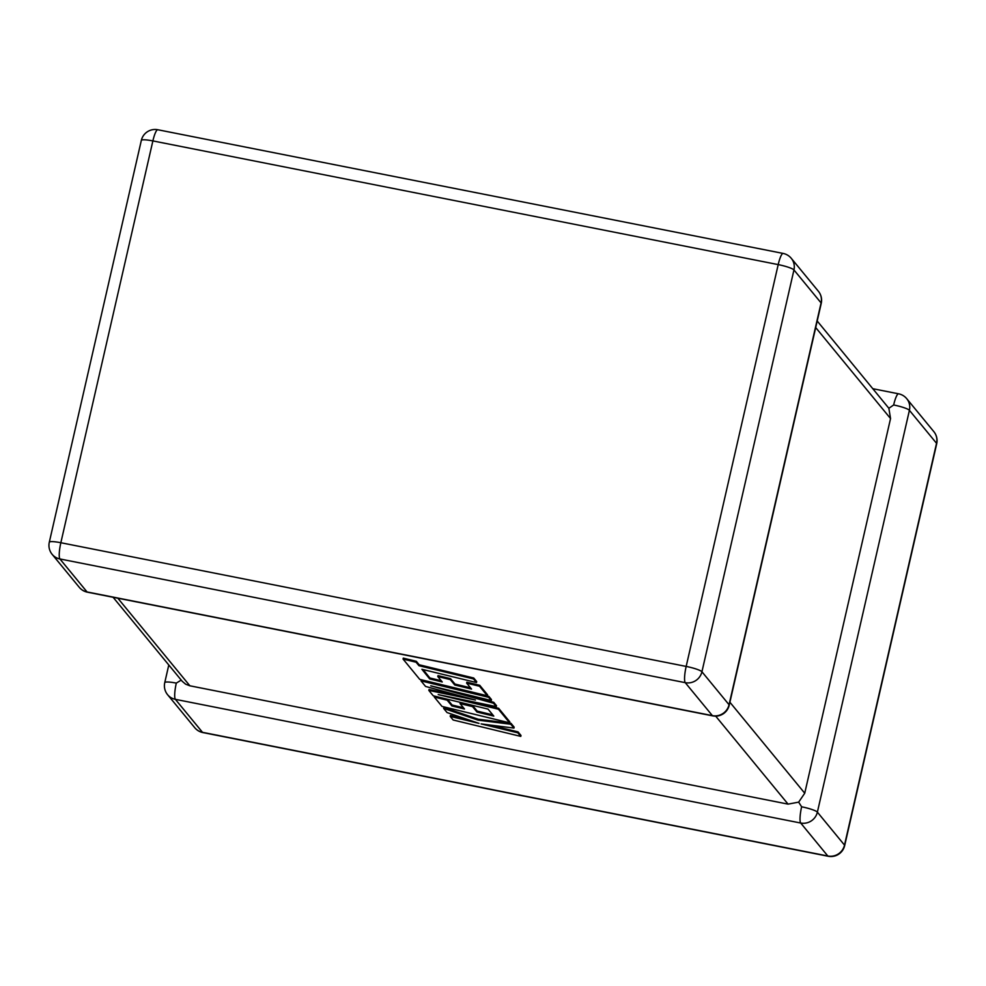 <?xml version="1.0" encoding="UTF-8"?>
<svg xmlns="http://www.w3.org/2000/svg" width="986" height="986" viewBox="0 0 986 986"><rect width="100%" height="100%" fill="white"/><g stroke="black" fill="none" stroke-linecap="round" stroke-linejoin="round"><path stroke-width="1.48" d="M176.309 683.113A14.087 2.145 12.9 0 0 164.761 682.62A14.087 14.087 0 0 0 167.608 694.723A14.087 13.668 -39.4 0 0 175.385 699.345L202.5 732.327L827.821 856.008L800.706 823.027L175.385 699.345A14.087 2.687 -78.8 0 1 176.309 683.113L181.288 680.044M117.839 598.206L189.879 685.8L185.602 684.173L182.188 681.277L113.094 597.269M801.63 806.794A14.087 2.145 12.9 0 1 817.382 812.144L844.509 845.113L936.54 443.293L909.412 410.324L817.382 812.144A14.087 13.668 -39.4 0 1 800.706 823.027A14.087 2.687 101.2 0 1 801.63 806.794L798.66 802.148L788.06 804.12L715.7 716.144M872.906 388.73L898.579 393.808A14.087 2.687 -78.8 0 0 893.661 404.975L888.867 408.29L890.543 418.557L804.736 793.225L798.66 802.148M189.879 685.8L788.06 804.12M817.209 321.017L888.867 408.29M429.662 678.898L421.909 669.297L476.485 682.546L473.526 678.947L418.951 665.698L416.104 662.235L403.052 659.067L419.74 679.366L487.367 695.783L479.516 686.231L466.649 683.113L471.555 689.066L454.743 684.999L450.282 679.564L437.784 676.532L442.246 681.967L429.662 678.898L429.884 677.974L423.105 669.593M476.485 682.546L476.706 681.622L473.736 678.011L419.161 664.761L416.326 661.298L403.262 658.13L403.052 659.067M473.526 678.947L473.736 678.011M418.951 665.698L419.161 664.761M416.104 662.235L416.326 661.298M487.367 695.783L487.589 694.847L479.726 685.295L466.871 682.189L466.649 683.113M479.516 686.231L479.726 685.295M470.544 687.834L454.965 684.062L450.503 678.639L438.006 675.607L437.784 676.532M454.743 684.999L454.965 684.062M450.282 679.564L450.503 678.639M441.235 680.734L429.884 677.974M428.836 690.422L433.261 695.808L488.033 709.107L493.801 716.107L476.99 712.04L472.528 706.617L460.031 703.585L464.492 709.008L451.908 705.951L447.176 700.183L434.308 697.065L441.987 706.407L509.626 722.837L498.423 709.217L438.215 694.6L496.278 706.617L493.505 703.24L430.771 685.837L491.262 700.516L488.625 697.312L420.997 680.882L425.558 686.429L475.425 700.048L428.836 690.422L429.058 689.497L460.733 696.03M420.997 680.882L421.207 679.958L488.834 696.375L491.484 699.592L491.262 700.516M492.778 714.887L477.212 711.103L472.738 705.68L460.24 702.648L460.031 703.585M476.99 712.04L477.212 711.103M472.528 706.617L472.738 705.68M463.482 707.775L452.118 705.015L447.385 699.259L434.518 696.141L434.308 697.065M451.908 705.951L452.118 705.015M447.176 700.183L447.385 699.259M509.626 722.837L509.836 721.9L498.633 708.281L465.675 700.282M498.423 709.217L498.633 708.281M496.278 706.617L496.488 705.68L493.715 702.303L459.328 692.764M493.505 703.24L493.715 702.303M488.625 697.312L488.834 696.375M520.781 736.406L517.835 732.82L481.106 723.909L513.94 728.087L510.785 724.242L478.025 720.15L443.626 708.404L447.052 712.558L479.036 723.391L450.195 716.391L453.153 719.99L520.781 736.406L521.002 735.482L518.044 731.883L489.66 724.993M517.835 732.82L518.044 731.883M513.94 728.087L514.162 727.163L510.995 723.317L478.235 719.213L443.836 707.467L443.626 708.404M510.785 724.242L510.995 723.317M478.025 720.15L478.235 719.213M468.757 719.916L450.405 715.454L450.195 716.391M890.543 418.557L815.705 327.562M729.899 702.229L804.736 793.225M821.079 302.912L793.952 269.942L701.933 671.762L729.048 704.731L821.079 302.912A14.087 13.668 -39.4 0 0 818.392 291.277A14.087 14.087 0 0 1 821.239 303.38A14.087 2.145 -167.1 0 0 821.079 302.912M712.373 715.626L685.245 682.657L59.924 558.963L87.051 591.945L712.373 715.626A14.087 2.687 101.2 0 0 712.742 715.873A14.087 14.087 0 0 0 729.221 705.2A14.087 2.145 -167.1 0 0 729.048 704.731A14.087 13.668 -39.4 0 1 712.373 715.626M141.331 140.419A14.087 2.145 -167.1 0 1 152.879 140.912L60.849 542.731L686.17 666.425L778.2 264.605L152.879 140.912A14.087 2.687 -78.8 0 1 157.797 129.745A14.087 14.087 0 0 0 141.331 140.419L49.3 542.238A14.087 14.087 0 0 0 52.147 554.342A14.087 13.668 -39.4 0 0 59.924 558.963A14.087 2.687 101.2 0 1 60.849 542.731A14.087 2.145 -167.1 0 0 49.3 542.238M202.882 732.573A14.087 2.687 -78.8 0 1 202.5 732.327A14.087 13.668 -39.4 0 1 194.735 727.693A14.087 14.087 0 0 0 202.882 732.573L828.203 856.255A14.087 14.087 0 0 0 844.669 845.581A14.087 2.145 12.9 0 0 844.509 845.113A14.087 13.668 -39.4 0 1 827.821 856.008A14.087 2.687 101.2 0 0 828.203 856.255M936.7 443.762A14.087 14.087 0 0 0 933.853 431.658A14.087 13.668 -39.4 0 1 936.54 443.293A14.087 2.145 12.9 0 1 936.7 443.762L844.669 845.581M893.661 404.975A14.087 2.145 12.9 0 1 909.412 410.324A14.087 13.668 -39.4 0 0 906.726 398.677L933.853 431.658M791.265 258.307A14.087 14.087 0 0 0 783.118 253.427A14.087 2.687 101.2 0 0 778.2 264.605A14.087 2.145 -167.1 0 1 793.952 269.942A14.087 13.668 -39.4 0 0 791.265 258.307L818.392 291.277M87.421 592.192A14.087 2.687 -78.8 0 1 87.051 591.945A14.087 13.668 -39.4 0 1 79.274 587.323A14.087 14.087 0 0 0 87.421 592.192L712.742 715.873M701.933 671.762A14.087 2.145 -167.1 0 0 686.17 666.425A14.087 2.687 -78.8 0 0 685.245 682.657A14.087 13.668 -39.4 0 0 701.933 671.762M424.978 673.118L425.2 672.193M167.608 694.723L194.735 727.693M164.761 682.62L168.791 664.983M906.726 398.677A14.087 14.087 0 0 0 898.579 393.808M783.118 253.427L157.797 129.745M821.239 303.38L729.221 705.2M52.147 554.342L79.274 587.323"/></g></svg>
